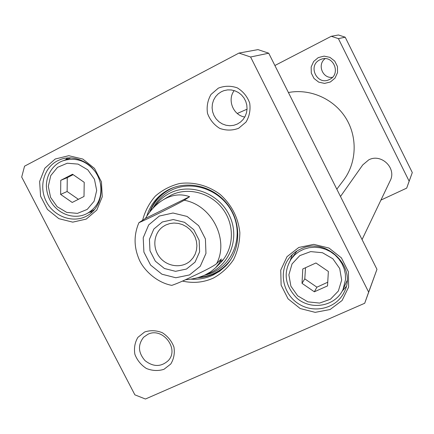 <?xml version="1.0" encoding="UTF-8"?>
<svg xmlns="http://www.w3.org/2000/svg" width="434" height="434" viewBox="0 0 434 434"><rect width="100%" height="100%" fill="white"/><g stroke="black" fill="none" stroke-linecap="round" stroke-linejoin="round"><path stroke-width="0.65" d="M406.691 188.128L412.3 172.558L345.198 37.205L338.444 34.98L331.294 36.282L338.406 38.626L409.148 181.195L406.691 188.128L380.927 200.085M274.885 65.518L331.294 36.282M330.382 81.972L335.015 78.12L337.538 72.608L337.44 66.521L334.733 61.08L329.959 57.369L324.073 56.127L318.252 57.603L313.646 61.487L311.167 66.999L311.286 73.048L313.983 78.451L318.719 82.145L324.572 83.404L330.382 81.972M329.569 79.427L329.401 79.509C317.238 85.981 307.326 65.686 319.82 59.854L321.426 59.187C333.513 54.684 341.314 74.143 329.569 79.427M325.109 58.677C316.977 64.487 322.587 78.755 332.422 77.333M338.406 38.626L345.198 37.205M412.3 172.558L409.148 181.195M364.706 303.257L376.967 269.33L268.722 53.203L258.002 49.612L238.955 53.078L250.597 56.995L368.645 292.125L364.706 303.257L145.433 399.02L134.876 394.842L21.7 177.056L24.554 166.173L238.955 53.078M268.722 53.203L250.597 56.995M376.967 269.33L368.645 292.125M197.524 277.711C203.427 277.462 209.031 276.116 214.331 273.67L220.716 270.002L226.385 265.282M167.209 190.434C158.893 195.739 152.99 203.052 149.513 212.367M146.779 216.23C150.137 205.282 156.652 196.852 166.331 190.938C185.264 179.584 212.503 185.215 227.123 203.882C241.917 222.42 241.103 250.223 225.685 266.026L219.691 271.196L212.861 275.178C205.9 278.362 198.539 279.686 190.77 279.143M182.464 281.08C193.244 283.5 203.546 282.501 213.371 278.08C221.503 273.61 228.197 267.501 233.47 259.76C237.658 251.308 239.79 242.226 239.85 232.505C238.152 217.434 231.572 204.734 220.109 194.394C208.174 185.486 193.64 181.613 179.562 183.528C170.426 185.823 162.354 190.011 155.35 196.097C149.253 203.09 145.01 211.13 142.612 220.222M67.791 157.911L65.312 159.945M89.339 212.297L92.513 211.814M292.332 254.595L290.248 260.384M342.16 291.187L346.218 286.527M347.086 280.652L343.055 289.424L345.54 279.507L345.356 274.093L344.157 268.749L341.981 263.671L338.9 259.033L335.026 254.991L330.486 251.693L325.446 249.246L320.075 247.743L314.569 247.223L309.111 247.706L303.887 249.17L299.086 251.557L294.854 254.791L291.344 258.756L296.986 250.998M57.364 160.878L60.635 159.435C74.393 154.336 91.623 162.283 98.198 176.893C104.936 191.427 99.554 209.307 86.643 216.067C73.048 223.439 54.277 216.772 46.536 201.989C38.588 187.32 43.563 167.985 57.364 160.878M55.205 159.007L44.821 168.235L39.624 181.504L40.574 196.19L47.452 209.438L58.91 218.687L72.744 222.143L86.268 219.089L96.815 210.056L102.256 196.786L101.442 181.9L94.493 168.408L82.807 159.045L68.762 155.703L55.205 159.007M300.382 249.165C325.343 236.063 357.291 266.688 344.471 291.556C337.245 307.912 315.171 313.999 299.373 304.337C283.402 294.979 278.199 272.726 288.832 258.545C291.86 254.476 295.711 251.346 300.382 249.165M298.787 247.461L287.01 256.684L280.733 270.138L281.124 285.165L288.062 298.842L300.187 308.536L315.176 312.355L330.122 309.518L342.084 300.507L348.638 287.053L348.41 271.82L341.401 257.877L329.015 248.064L313.787 244.358L298.787 247.461M221.378 91.715L223.955 90.641L227.611 89.892L231.365 89.968L235.033 90.863L238.456 92.54L241.472 94.921L243.935 97.894L245.742 101.323L246.794 105.044L247.06 108.896L246.517 112.688L245.199 116.258L243.165 119.431L240.512 122.068L237.36 124.048L233.709 125.323L229.852 125.73L225.989 125.247L222.3 123.912L218.975 121.78L216.17 118.959L214.027 115.59L212.644 111.842L212.096 107.887L212.405 103.921L213.561 100.145L215.514 96.744L218.161 93.885L221.378 91.715M218.34 88.14L211 94.466C207.642 100.308 206.481 106.618 207.517 113.399C209.91 119.838 213.989 124.835 219.756 128.393C226.103 130.656 232.385 130.618 238.613 128.296L246.029 122.057C249.469 116.231 250.689 109.883 249.686 103.026C247.288 96.505 243.165 91.455 237.311 87.874C230.888 85.639 224.562 85.726 218.34 88.14M234.203 90.587C227.004 99.858 233.226 115.33 244.792 117.028M147.82 334.332C162.414 326.71 179.665 348.822 168.305 360.578C161.112 367.066 153.348 367.083 145.021 360.627C138.131 352.636 137.681 344.829 143.654 337.213L147.82 334.332M144.641 331.983L137.898 337.354C134.849 342.48 133.84 348.133 134.882 354.323C137.177 360.269 141.028 364.994 146.432 368.499C152.35 370.848 158.188 371.124 163.944 369.318L170.752 364.028C173.877 358.923 174.935 353.238 173.925 346.988C171.62 340.967 167.73 336.198 162.256 332.672C156.267 330.339 150.397 330.106 144.641 331.983M220.076 261.767L223.456 259.429M217.629 265.462C232.857 253.044 235.977 228.534 224.237 210.978C212.66 193.314 188.644 186.322 171.012 195.208L165.549 198.512M206.579 274.228L206.958 274.098C229.06 266.612 240.262 238.998 229.798 216.327C219.691 193.504 190.83 182.47 169.987 193.108C163.732 196.255 158.632 200.714 154.694 206.481M305.514 267.724L304.793 278.872L316.912 287.189L327.741 282.219M304.793 278.872L302.015 283.342L302.791 268.961L315.952 262.977L328.364 271.467L327.524 285.914L314.335 291.8L302.015 283.342M314.335 291.8L316.912 287.189M73.14 174.658L67.27 177.652L67.118 191.508L78.391 199.309M72.543 174.246L84.212 182.318L84.012 196.456L72.212 202.456L60.63 194.405L60.765 180.338L72.543 174.246M67.27 177.652L60.765 180.338M67.118 191.508L60.63 194.405M340.484 196.488L362.743 164.915L368.726 159.875C381.296 153.093 396.904 168.273 390.166 180.756L362.064 239.573M288.415 92.523C310.077 88.368 333.784 98.778 345.779 117.967C357.8 137.144 356.732 162.837 343.506 180.305L336.822 189.175M145.395 218.448C150.267 210.376 156.094 204.23 162.886 200.009C171.924 194.589 180.832 193.488 189.604 196.7L184.217 200.253C172.32 206.893 146.046 219.702 138.918 222.696L145.395 218.448L189.604 196.7M171.061 285.225L171.772 285.371C176.432 283.82 182.768 281.107 190.781 277.239C198.843 273.447 211.727 267.485 216.604 263.688L221.362 258.968L218.964 263.617L215.524 267.827L210.821 271.717L205.163 274.923C199.352 277.603 192.767 279.208 185.41 279.735M165.707 225.029L169.705 223.597L173.963 223.043L178.303 223.391L182.54 224.633L186.49 226.716L189.994 229.553L192.891 233.025L195.067 236.98L196.418 241.25L196.9 245.655L196.488 250.006L195.197 254.118L193.092 257.818L190.266 260.953C181.759 268.646 167.117 266.801 159.663 257.216C152.052 247.749 153.636 233.074 163.086 226.575L165.707 225.029M162.332 221.975L153.831 229.043L149.437 239.324L149.98 250.781L155.329 261.181L164.437 268.51L175.531 271.326L186.463 269.058L195.067 262.12L199.613 251.839L199.157 240.257L193.765 229.7L184.521 222.306L173.285 219.555L162.332 221.975M204.105 275.395L209.448 273.908C232.288 266.178 243.897 237.642 233.085 214.212C222.647 190.624 192.81 179.237 171.273 190.244C164.491 193.667 159.034 198.555 154.911 204.919L152.99 208.233L154.911 204.919L154.282 206.882M173.692 187.483L170.936 188.73C161.215 193.738 154.298 201.327 150.18 211.51M198.886 277.315C212.155 276.132 222.772 270.252 230.747 259.662M341.672 280.066L338.352 291.024L330.458 299.221L319.587 303.073L307.896 301.852L297.675 295.831L290.899 286.196L288.887 274.814L292.055 263.905L299.813 255.615L310.668 251.606L322.467 252.724L332.851 258.767L339.714 268.543L341.672 280.066M95.073 171.446C86.22 160.629 75.603 157.048 63.234 160.705C54.912 163.396 46.574 172.678 46.346 185.855C47.409 210.664 71.621 222.121 87.391 213.327C98.312 206.649 102.608 196.472 100.265 182.806M48.304 186.316L50.762 175.591L57.521 167.345L67.27 163.227L78.082 164.106L87.798 169.824L94.449 179.247L96.695 190.477L94.102 201.246L87.223 209.41L77.453 213.376L66.733 212.4L57.158 206.703L50.588 197.405L48.304 186.316M153.891 206.589L153.392 207.805M205.32 274.847L207.588 274.516M184.217 200.253C211.765 205.103 229.326 239.714 216.604 263.688M189.479 274.944L175.813 277.755L161.953 274.217L150.587 265.065L143.904 252.083L143.215 237.767L148.683 224.91L159.3 216.056L173.003 213.007L187.07 216.436L198.658 225.696L205.412 238.917L205.966 253.423L200.253 266.275L189.479 274.944M206.958 274.098L209.448 273.908L204.072 275.411M291.344 258.756C282.952 272.449 284.791 285.588 296.872 298.169C311.216 310.766 335.471 306.393 343.055 289.424M87.391 213.327L94.672 209.486M63.234 160.705L71.002 157.857M247.049 109.189L237.268 113.48M215.524 267.827L220.32 263.009M162.886 200.009L168.023 196.857M138.918 222.696C133.884 234.479 133.824 246.393 138.739 258.431C142.466 268.624 155.676 282.393 171.772 285.371"/></g></svg>
